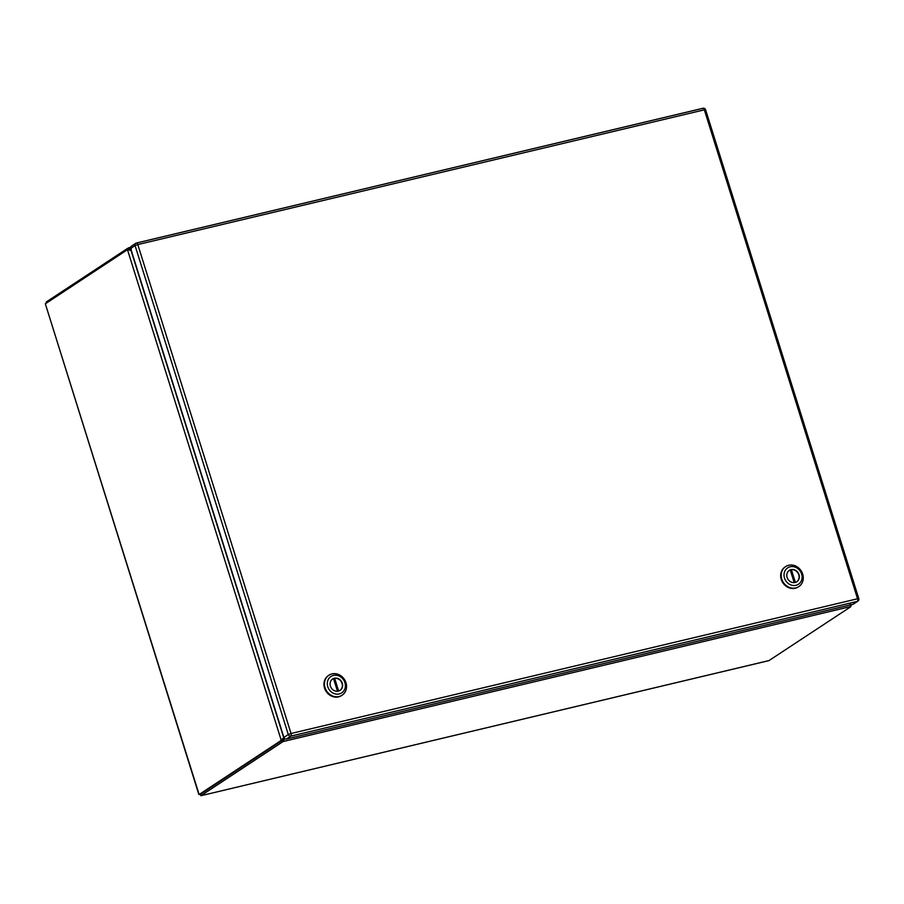<?xml version="1.0" encoding="UTF-8"?>
<svg xmlns="http://www.w3.org/2000/svg" width="904" height="904" viewBox="0 0 904 904"><rect width="100%" height="100%" fill="white"/><g stroke="black" fill="none" stroke-linecap="round" stroke-linejoin="round"><path stroke-width="1.36" d="M129.521 249.188L129.272 249.244A8.328 1.186 162.6 0 0 128.04 249.888M283.958 737.619A8.328 7.39 -123.4 0 1 283.777 737.867L281.11 739.924L282.489 739.596A8.328 3.661 76.6 0 1 281.551 740.771L200.485 794.198L281.551 740.771A8.328 1.186 -17.4 0 1 283.054 739.958L284.025 738.805A8.328 7.39 -123.4 0 1 284.251 738.139M126.933 250.148A8.328 3.661 76.6 0 1 127.622 250.125L281.11 739.924A8.328 3.661 76.6 0 1 280.183 741.099L199.117 794.514L200.552 794.401L200.948 795.678L200.033 793.893L199.117 794.514L45.336 303.812L126.402 250.385A8.328 3.661 76.6 0 1 126.933 250.148L128.311 249.82A8.328 3.661 76.6 0 1 128.989 249.809L130.289 250.408M769.134 660.541L200.869 795.723L768.976 660.609L850.201 607.115A8.328 1.186 -17.4 0 0 850.856 606.505L850.167 603.895M45.336 303.812L198.857 794.514M46.194 303.247L46.24 302.004L127.306 248.577L127.735 249.956M46.556 303.009L46.24 302.004M129.396 249.199L128.809 247.764A8.328 1.186 162.6 0 0 127.306 248.577M129.272 249.244L130.944 249.414M850.901 605.443L851.105 605.307A8.328 3.661 -103.4 0 0 851.817 604.55M200.948 795.678L282.014 742.252A8.328 1.186 -17.4 0 1 283.517 741.438L283.054 739.958M282.489 739.596L283.167 738.263M128.989 249.809L130.888 250.012L283.777 737.867L283.133 738.353M131.317 249.176L128.809 247.764L130.617 247.3M850.856 606.505L283.517 741.438L284.624 738.41M127.622 250.125L128.334 250.035M785.384 566.774A11.978 10.622 56.6 0 0 785.135 566.932A11.978 10.622 56.6 0 0 781.937 581.148A11.978 10.622 56.6 0 0 795.271 588.244A11.978 10.622 56.6 0 0 798.311 586.933A11.978 10.622 56.6 0 0 798.56 586.764M795.769 587.916A11.978 10.622 -123.4 0 1 782.435 580.82A11.978 10.622 -123.4 0 1 785.632 566.593A11.978 10.622 -123.4 0 1 788.683 565.282A11.978 10.622 -123.4 0 1 802.017 572.379A11.978 10.622 -123.4 0 1 798.82 586.606A11.978 10.622 -123.4 0 1 795.769 587.916M795.972 585.306A9.797 8.69 -123.4 0 1 784.502 578.085A9.797 8.69 -123.4 0 1 790.164 566.785A9.797 8.69 -123.4 0 1 801.633 574.006A9.797 8.69 -123.4 0 1 795.972 585.306M795.079 582.47A6.803 6.034 56.6 0 0 796.808 581.724A6.803 6.034 56.6 0 0 798.627 573.644A6.803 6.034 56.6 0 0 791.056 569.622A6.803 6.034 56.6 0 0 789.328 570.367A6.803 6.034 56.6 0 0 787.508 578.447A6.803 6.034 56.6 0 0 795.079 582.47M796.684 581.814A6.803 6.034 56.6 0 0 798.345 573.735A6.803 6.034 56.6 0 0 790.797 569.78A6.803 6.034 56.6 0 0 789.203 570.447M795.373 582.402L791.384 569.678A6.803 6.034 56.6 0 0 790.808 569.791A6.803 6.034 56.6 0 0 790.243 569.949L794.209 582.605M791.384 569.678L790.876 570.017A6.803 6.034 56.6 0 0 790.299 570.119A6.803 6.034 56.6 0 0 790.288 570.119M790.876 570.017L794.808 582.538M328.661 675.39A11.978 10.622 56.6 0 0 328.412 675.559A11.978 10.622 56.6 0 0 325.214 689.775A11.978 10.622 56.6 0 0 338.548 696.871A11.978 10.622 56.6 0 0 341.588 695.56A11.978 10.622 56.6 0 0 341.836 695.391M339.045 696.543A11.978 10.622 -123.4 0 1 325.711 689.447A11.978 10.622 -123.4 0 1 328.909 675.22A11.978 10.622 -123.4 0 1 331.96 673.909A11.978 10.622 -123.4 0 1 345.294 681.006A11.978 10.622 -123.4 0 1 342.096 695.221A11.978 10.622 -123.4 0 1 339.045 696.543M339.249 693.933A9.797 8.69 -123.4 0 1 327.779 686.712A9.797 8.69 -123.4 0 1 333.44 675.412A9.797 8.69 -123.4 0 1 344.91 682.633A9.797 8.69 -123.4 0 1 339.249 693.933M338.356 691.097A6.803 6.034 56.6 0 0 340.085 690.351A6.803 6.034 56.6 0 0 341.904 682.271A6.803 6.034 56.6 0 0 334.333 678.249A6.803 6.034 56.6 0 0 332.604 678.994A6.803 6.034 56.6 0 0 330.785 687.074A6.803 6.034 56.6 0 0 338.356 691.097M339.96 690.441A6.803 6.034 56.6 0 0 341.622 682.362A6.803 6.034 56.6 0 0 334.073 678.407A6.803 6.034 56.6 0 0 333.519 678.576L337.486 691.232M333.576 678.746A6.803 6.034 56.6 0 0 333.565 678.746A6.803 6.034 56.6 0 1 334.152 678.644L338.073 691.164M338.638 691.029L334.661 678.305A6.803 6.034 56.6 0 0 334.073 678.418A6.803 6.034 56.6 0 0 332.469 679.073M286.421 739.02L852.958 604.279L857.365 601.375L290.828 736.116L286.421 739.02A2.181 1.932 -123.4 0 1 283.879 737.415L288.286 734.511L135.069 245.583L130.662 248.487L283.879 737.415M130.662 248.487A2.181 1.932 -123.4 0 1 131.362 246.216L135.769 243.312A2.181 1.932 -123.4 0 1 136.323 243.074A2.181 0.96 -103.4 0 1 136.47 243.018A2.181 2.181 0 0 0 135.769 243.312A2.181 1.932 -123.4 0 0 135.069 245.583L137.803 244.577L291.031 733.506L857.557 598.764L704.34 109.836L137.803 244.577A2.181 0.96 -103.4 0 0 136.47 243.018L702.996 108.265A2.181 0.96 -103.4 0 0 702.86 108.333L136.617 243.006M857.919 601.126A2.181 2.181 0 0 0 858.8 598.663L857.557 598.764A2.181 0.96 -103.4 0 1 857.365 601.375A2.181 1.932 56.6 0 0 857.919 601.126L853.512 604.041A2.181 1.932 -123.4 0 1 852.958 604.279M280.183 741.099L281.551 740.771L282.014 742.252M130.605 247.334L129.261 247.651M704.34 109.836L705.583 109.734A2.181 2.181 0 0 0 702.996 108.265A2.181 0.96 -103.4 0 1 704.34 109.836M290.828 736.116A2.181 0.96 -103.4 0 0 291.031 733.506L288.286 734.511A2.181 1.932 56.6 0 0 290.828 736.116M858.8 598.663L705.583 109.734"/></g></svg>
